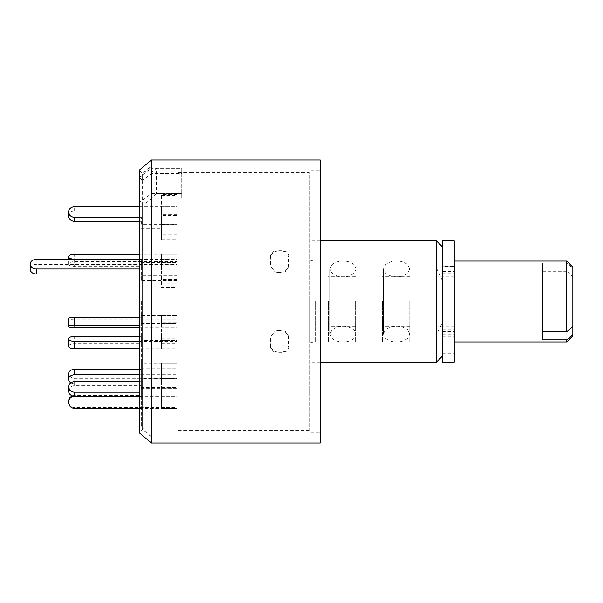 <?xml version="1.0" encoding="UTF-8"?>
<svg xmlns="http://www.w3.org/2000/svg" width="603" height="603" viewBox="0 0 603 603"><rect width="100%" height="100%" fill="white"/><g stroke="black" fill="none" stroke-linecap="round" stroke-linejoin="round"><path stroke-width="0.45" stroke-dasharray="3.02 2.26" d="M151.421 193.571L181.744 193.571L181.744 168.305L181.744 173.649L151.421 173.649L151.421 166.081L151.421 436.919L151.421 166.081L151.421 301.5L151.421 193.571L139.293 202.54L142.285 205.683L151.421 198.915L151.421 442.986M151.421 160.014L151.421 168.305L139.293 177.274L139.293 170.189L142.285 173.747L142.285 429.253L142.285 205.683M189.824 436.919L189.824 166.081L189.824 436.919L151.421 436.919L142.285 429.253L139.293 432.811L139.293 202.54M151.421 173.649L151.421 198.915L181.744 198.915L181.744 193.571L156.478 193.571L156.478 168.305L181.744 168.305L181.744 198.915L181.744 173.649L151.421 173.649L142.285 180.418L142.285 173.747L151.421 166.081L189.824 166.081M142.285 180.418L139.293 177.274M151.421 198.915L181.744 198.915L181.744 168.305L151.421 168.305M320.193 160.014L320.193 442.986M436.414 240.861L436.414 267.981L320.193 267.981L320.193 432.879L320.193 170.121L320.193 335.019L436.414 335.019L436.414 362.139M311.103 301.5L311.103 170.121L311.103 301.5M189.824 172.458L189.824 430.542L189.824 172.458L309.316 172.458L309.316 430.542L309.316 172.458M436.414 267.981L442.481 280.885L442.481 322.115L436.414 335.019M320.193 335.019L320.193 267.981M442.481 322.115L442.481 280.885M442.481 301.5L442.481 341.924L442.481 301.5M277.908 351.918C273.943 351.805 271.636 349.974 270.973 346.416L270.973 336.27L274.976 331.07L277.908 330.527L284.571 331.07L288.573 336.27L288.573 346.416C287.925 349.959 285.611 351.798 281.639 351.918L277.32 352.318L282.227 352.318C286.184 352.197 288.498 350.366 289.154 346.808L288.573 346.416M277.908 251.082C273.943 251.195 271.636 253.026 270.973 256.584L270.973 266.73L274.976 271.93L277.908 272.473L284.571 271.93L288.573 266.73L288.573 256.584C287.925 253.041 285.611 251.202 281.639 251.082L277.32 250.682L282.227 250.682C286.184 250.803 288.498 252.634 289.154 256.192L288.573 256.584M270.973 346.416L270.393 346.808C271.033 350.351 273.347 352.19 277.32 352.318M281.639 351.918L282.227 352.318M288.573 336.27L289.154 336.497L289.154 346.808M289.154 336.497L285.151 331.296L281.639 330.527M277.908 330.527L282.227 330.753M277.32 330.753L274.388 331.296L270.973 336.27M270.393 346.808L270.393 336.497M270.973 256.584L270.393 256.192C271.033 252.649 273.347 250.81 277.32 250.682M281.639 251.082L282.227 250.682M288.573 266.73L289.154 266.503L289.154 256.192M289.154 266.503L285.151 271.704L281.639 272.473M277.908 272.473L282.227 272.247M277.32 272.247L274.388 271.704L270.973 266.73M270.393 256.192L270.393 266.503M442.481 240.861L442.481 362.139M454.202 240.861L454.202 266.488L442.481 266.488M442.481 334.71L454.202 334.71L454.202 362.139M454.202 334.71L454.202 332.856L442.481 332.856M442.481 331.446L454.202 331.446L454.202 329.894L454.202 332.856M454.202 331.446L454.202 266.127L454.202 271.554L442.481 271.554M442.481 270.144L454.202 270.144L454.202 273.106L454.202 271.554M454.202 270.144L454.202 266.488M409.739 301.5L409.739 341.924L409.739 301.5M356.177 301.5L356.177 334.092L356.177 301.5M176.867 280.335L141.321 280.335L141.321 275.36L176.867 275.36L176.867 280.335L176.867 264.408L36.21 264.408A6.06 4.779 0 0 0 30.15 269.187M139.293 273.966L141.321 273.966L141.321 280.335M139.293 259.433L176.867 259.433L176.867 275.36M139.293 268.991L141.321 268.991L141.321 273.966M141.321 275.36L141.321 268.991M176.867 259.433L176.867 264.408M161.529 224.286L161.529 206.776L161.529 228.326L161.529 224.286L176.867 224.286L176.867 228.326L176.867 206.776L176.867 224.286L141.321 224.286L141.321 217.284L141.321 224.286M141.321 228.326L161.529 228.326M161.529 206.776L176.867 206.776L176.867 210.824L176.867 206.776L139.293 206.776M139.293 217.284L141.321 217.284M161.529 210.824L176.867 210.824L176.867 228.326L176.867 210.824L74.614 210.824A6.06 5.254 0 0 0 68.554 216.07M139.293 221.324L141.321 221.324M141.321 301.5L141.321 426.818L141.321 301.5M156.478 193.571L151.421 198.025M151.421 172.76L156.478 168.305M191.852 301.5L191.852 166.081L191.852 301.5M176.867 301.5L176.867 430.542L176.867 301.5M161.529 315.595L161.529 319.801L176.867 319.801L176.867 315.595L176.867 327.708L176.867 315.595L176.867 323.51L161.529 323.51L161.529 315.595L176.867 315.595L141.321 315.595L141.321 325.19L141.321 315.595M161.529 363.323L176.867 363.323L176.867 383.749L176.867 363.323L176.867 368.735L161.529 368.735L161.529 363.323L161.529 383.749L161.529 368.735M161.529 387.428L176.867 387.428L176.867 408.374L176.867 387.428L176.867 388.279L161.529 388.279L161.529 387.428L161.529 408.374L161.529 388.279M161.529 378.714L176.867 378.714L176.867 396.224L176.867 374.674L176.867 378.714L176.867 374.674L161.529 374.674L161.529 396.224L161.529 374.674M161.529 340.507L176.867 340.507L176.867 348.73L176.867 333.12L176.867 340.507L176.867 333.12L161.529 333.12L161.529 348.73L161.529 333.12M176.867 287.405L176.867 275.292L176.867 287.405L161.529 287.405L161.529 275.292L161.529 287.405M176.867 239.677L176.867 219.251L176.867 239.677L161.529 239.677L161.529 219.251L161.529 239.677M176.867 215.573L176.867 194.626L176.867 215.573L161.529 215.573L161.529 194.626L161.529 215.573M161.529 262.493L176.867 262.493L176.867 254.27L176.867 269.88L176.867 262.493L176.867 269.88L161.529 269.88L161.529 254.27L161.529 269.88M176.867 322.899L176.867 343.808L176.867 322.899L161.529 322.899L161.529 343.808L161.529 322.899M176.867 280.101L176.867 259.192L176.867 280.101L161.529 280.101L161.529 259.192L161.529 280.101M161.529 264.167L176.867 264.167M161.529 259.192L176.867 259.192M176.867 275.119L161.529 275.119M161.529 338.833L176.867 338.833M161.529 343.808L176.867 343.808M176.867 327.881L161.529 327.881M161.529 254.27L176.867 254.27L176.867 261.657L161.529 261.657M176.867 194.626L161.529 194.626M176.867 214.721L161.529 214.721M161.529 195.47L176.867 195.47M176.867 219.251L161.529 219.251M176.867 234.266L161.529 234.266M161.529 224.655L176.867 224.655M176.867 275.292L161.529 275.292M176.867 279.49L161.529 279.49M161.529 283.199L176.867 283.199M161.529 348.73L176.867 348.73L176.867 341.343L161.529 341.343M161.529 396.224L176.867 396.224L176.867 392.176L161.529 392.176M161.529 407.53L176.867 407.53L176.867 408.374L161.529 408.374M161.529 378.345L176.867 378.345L176.867 383.749L161.529 383.749M161.529 319.801L161.529 323.51M74.614 327.708L74.614 319.801L176.867 319.801L176.867 327.708L161.529 327.708M141.321 269.88L176.867 269.88L176.867 261.657L74.614 261.657A6.06 2.465 0 0 0 68.554 264.122A6.06 2.465 0 0 0 74.614 266.586L141.321 266.586L141.321 269.88L141.321 262.493L176.867 262.493L176.867 254.27L139.293 254.27M139.293 259.2L141.321 259.2L141.321 266.586M141.321 262.493L141.321 259.2M141.321 323.51L176.867 323.51L176.867 327.708L139.293 327.708M74.614 319.801A6.06 1.259 0 0 1 68.554 318.542M139.293 317.276L141.321 317.276M139.293 325.19L141.321 325.19M139.293 374.742L141.321 374.742L141.321 363.323L176.867 363.323L176.867 378.345L74.614 378.345A6.06 4.507 0 0 1 68.554 373.837M141.321 368.735L176.867 368.735L176.867 383.749L74.614 383.749A6.06 4.507 0 0 1 70.875 382.792M139.293 369.33L141.321 369.33L141.321 374.742M141.321 363.323L141.321 369.33M139.293 396.314L141.321 396.314L141.321 387.428L176.867 387.428L176.867 407.53L74.614 407.53A6.06 6.03 -0 0 1 68.554 401.5M141.321 388.279L176.867 388.279L176.867 408.374L139.293 408.374M72.443 395.87A6.06 6.03 -0 0 1 74.614 395.47L141.321 395.47L141.321 396.314M141.321 387.428L141.321 395.47M139.293 381.676L141.321 381.676L141.321 374.674L141.321 378.714L176.867 378.714L176.867 396.224L139.293 396.224M141.321 374.674L176.867 374.674L176.867 392.176L139.293 392.176M68.554 390.97A6.06 5.254 180 0 1 74.614 385.716L141.321 385.716L141.321 381.676M141.321 378.714L141.321 385.716M139.293 336.414L141.321 336.414L141.321 333.12L141.321 340.507L176.867 340.507L176.867 348.73L139.293 348.73M141.321 333.12L176.867 333.12L176.867 341.343L139.293 341.343M68.554 346.265A6.06 2.465 180 0 1 74.614 343.8L141.321 343.8L141.321 336.414M141.321 340.507L141.321 343.8M572.85 335.863L572.85 276.619L566.79 271.244L566.79 341.924M566.79 261.076L566.79 263.157L572.85 268.539L572.85 326.381L572.85 276.619M309.316 301.5L309.316 341.924L309.316 301.5M328.281 301.5L328.281 341.924L328.281 301.5M355.566 301.5L355.566 341.924L355.566 301.5M382.453 301.5L382.453 341.924L382.453 301.5M438.034 301.5L438.034 341.924L438.034 301.5M454.202 301.5L454.202 341.924L454.202 301.5M542.534 263.157L542.534 331.756L542.534 263.157L566.79 263.157M542.534 271.244L566.79 271.244M572.85 268.539L572.85 267.137M315.429 301.5L315.429 341.924L315.429 301.5M442.481 250.916L454.202 250.916M442.481 353.735L454.202 353.735M36.21 259.433L36.21 264.408M74.614 210.824L74.614 206.776M74.614 261.657L74.614 254.27M74.614 259.433L74.614 266.586M74.614 383.749L74.614 378.345M74.614 408.374L74.614 407.53M74.614 395.47L74.614 396.224M74.614 385.716L74.614 381.676M74.614 343.8L74.614 336.414M311.103 432.879L320.193 432.879M311.103 170.121L320.193 170.121M320.193 240.861L311.103 240.861M320.193 362.139L311.103 362.139M309.316 260.127L315.429 261.076L442.481 261.076M309.316 342.873L315.429 341.924L442.481 341.924M309.316 430.542L189.824 430.542M285.151 331.296L284.571 331.07M274.388 331.296L274.976 331.07M285.151 271.704L284.571 271.93M274.388 271.704L274.976 271.93M442.481 329.894L454.202 329.894M442.481 336.873L454.202 336.873M442.481 266.127L454.202 266.127M442.481 273.106L454.202 273.106M383.463 301.5L383.463 334.092L385.747 338.509C388.837 340.831 392.38 341.969 396.39 341.924C400.573 342.044 404.274 340.899 407.492 338.471L409.739 334.092L407.44 329.668C404.342 327.346 400.791 326.215 396.782 326.261C392.606 326.14 388.905 327.293 385.694 329.728L383.463 334.092L383.463 268.908L383.463 301.5M409.739 268.908L407.432 264.476C404.334 262.162 400.784 261.024 396.774 261.076C392.591 260.956 388.897 262.117 385.686 264.544L383.463 268.908L385.558 273.151C388.694 275.609 392.327 276.807 396.473 276.739C400.648 276.852 404.334 275.684 407.53 273.249L409.739 268.908M329.901 301.5L329.901 334.092L332.185 338.509C335.276 340.831 338.818 341.969 342.828 341.924C347.011 342.044 350.712 340.899 353.931 338.471L356.177 334.092L353.871 329.668C350.78 327.346 347.23 326.215 343.22 326.261C339.037 326.14 335.343 327.293 332.132 329.728L329.901 334.092L329.901 268.908L329.901 301.5M356.177 268.908L353.871 264.476C350.773 262.162 347.222 261.024 343.213 261.076C339.029 260.956 335.336 262.117 332.125 264.544L329.901 268.908L331.997 273.151C335.132 275.609 338.765 276.807 342.911 276.739C347.079 276.852 350.765 275.684 353.969 273.249L356.177 268.908M141.321 426.818L151.421 436.919L191.852 436.919M141.321 176.182L151.421 166.081L191.852 166.081M191.852 172.458L176.867 172.458M191.852 430.542L176.867 430.542M68.554 264.122L68.554 259.433M328.281 261.076L309.316 261.076M328.281 341.924L309.316 341.924M355.566 276.739L328.281 276.739M355.566 326.261L328.281 326.261M382.453 261.076L355.566 261.076M382.453 341.924L355.566 341.924M409.739 276.739L382.453 276.739M409.739 326.261L382.453 326.261M438.034 261.076L409.739 261.076M438.034 341.924L409.739 341.924M454.202 276.234L438.034 276.234M454.202 326.766L438.034 326.766"/><path stroke-width="0.9" d="M151.421 442.986L151.421 160.014L139.293 170.189L139.293 432.811L151.421 442.986L320.193 442.986L320.193 160.014L151.421 160.014M442.481 356.072L436.414 362.139L436.414 240.861L320.193 240.861M442.481 362.139L442.481 240.861L454.202 240.861L454.202 362.139L442.481 362.139M139.293 259.433L36.21 259.433A6.06 4.779 0 0 0 30.15 264.212L30.15 269.187A6.06 4.779 0 0 0 36.21 273.966L139.293 273.966M30.15 264.212A6.06 4.779 0 0 0 36.21 268.991L139.293 268.991M139.293 206.776L74.614 206.776A6.06 5.254 0 0 0 68.554 212.03A6.06 5.254 0 0 0 74.614 217.284L139.293 217.284M68.554 212.03L68.554 216.07A6.06 5.254 0 0 0 74.614 221.324L139.293 221.324M139.293 254.27L74.614 254.27A6.06 2.465 0 0 0 68.554 256.735A6.06 2.465 0 0 0 74.614 259.2L139.293 259.2M139.293 327.708L74.614 327.708A6.06 1.259 0 0 1 68.554 326.449L68.554 318.542A6.06 1.259 0 0 1 74.614 317.276L139.293 317.276M68.554 326.449A6.06 1.259 0 0 1 74.614 325.19L139.293 325.19M70.875 382.792A6.06 4.507 0 0 1 68.554 379.249L68.554 373.837A6.06 4.507 0 0 1 74.614 369.33L139.293 369.33M68.554 379.249A6.06 4.507 0 0 1 74.614 374.742L139.293 374.742M139.293 408.374L74.614 408.374A6.06 6.03 -0 0 1 68.554 402.344L68.554 401.5A6.06 6.03 -0 0 1 72.443 395.87M68.554 402.344A6.06 6.03 -0 0 1 74.614 396.314L139.293 396.314M139.293 396.224L74.614 396.224A6.06 5.254 180 0 1 68.554 390.97L68.554 386.93A6.06 5.254 180 0 1 74.614 381.676L139.293 381.676M139.293 392.176L74.614 392.176A6.06 5.254 180 0 1 68.554 386.93M139.293 348.73L74.614 348.73A6.06 2.465 180 0 1 68.554 346.265L68.554 338.878A6.06 2.465 180 0 1 74.614 336.414L139.293 336.414M139.293 341.343L74.614 341.343A6.06 2.465 180 0 1 68.554 338.878M572.85 334.461L572.85 335.863L566.79 341.924L566.79 339.843L572.85 334.461L572.85 326.381L566.79 331.756L566.79 261.076L454.202 261.076M542.534 339.843L542.534 331.756L542.534 339.843L566.79 339.843M542.534 331.756L566.79 331.756M566.79 261.076L572.85 267.137L572.85 326.381M36.21 268.991L36.21 273.966M74.614 217.284L74.614 221.324M74.614 317.276L74.614 325.19M74.614 369.33L74.614 374.742M74.614 392.176L74.614 396.314M74.614 341.343L74.614 348.73M436.414 362.139L320.193 362.139M442.481 246.929L436.414 240.861M68.554 259.433L68.554 256.735M566.79 341.924L454.202 341.924"/></g></svg>
